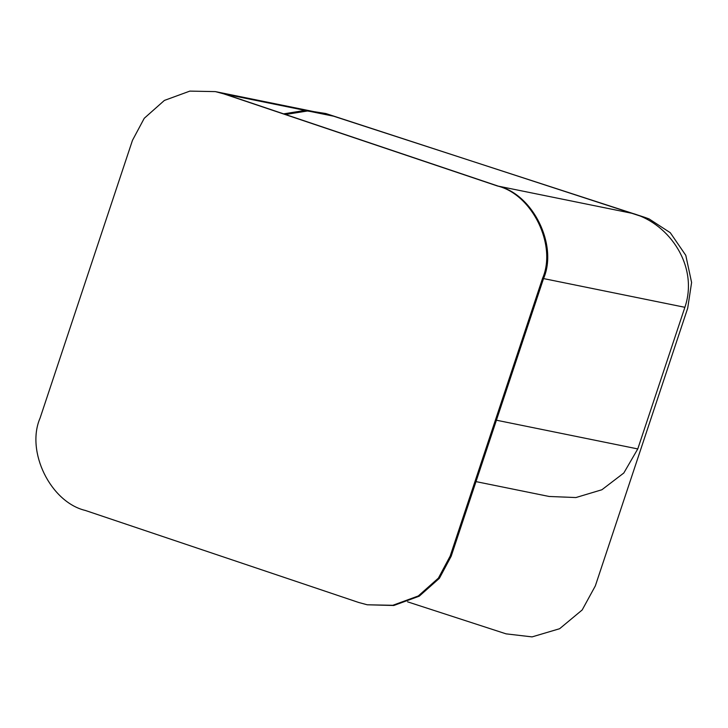 <?xml version="1.0" encoding="UTF-8"?>
<svg xmlns="http://www.w3.org/2000/svg" width="728" height="728" viewBox="0 0 728 728"><rect width="100%" height="100%" fill="white"/><g stroke="black" fill="none" stroke-linecap="round" stroke-linejoin="round"><path stroke-width="1.09" d="M407.562 601.829L506.106 633.861L532.068 636.891L559.623 628.719L582.182 609.964L595.322 585.922L687.696 308.217L691.6 282.5L685.794 255.346L670.288 232.723L649.048 218.901L644.68 217.308L327.618 114.251L307.453 111.002L285.467 114.496M649.048 218.901L325.916 113.559L305.669 110.31L283.601 113.868M637.774 448.93L684.884 307.307C698.716 266.912 670.215 224.251 633.096 213.541L333.57 116.189L324.251 113.732L216.38 91.81L224.907 94.103L498.289 186.141C533.133 194.422 558.021 245.263 543.534 278.578L496.423 420.211L637.774 448.93L623.805 473.009L601.892 489.753L575.894 497.552L549.112 496.469L475.994 481.618M132.478 140.322L40.104 418.018C25.616 451.342 50.505 502.174 85.349 510.455L358.731 602.493L367.258 604.786L392.811 605.296L418.272 595.977L438.402 578.123L450.168 556.083L542.551 278.378C557.029 245.063 532.15 194.221 497.297 185.94L223.924 93.903L215.397 91.61L189.844 91.109L164.382 100.428L144.253 118.282L132.478 140.322M367.258 604.786L393.793 605.496L419.255 596.177L439.384 578.314L451.16 556.283L543.534 278.578C558.021 245.263 533.133 194.422 498.289 186.141L224.907 94.103L215.397 91.61M497.297 185.94L633.096 213.541M542.551 278.378L684.884 307.307M223.924 93.903L333.57 116.189M451.16 556.283L450.168 556.083"/></g></svg>

